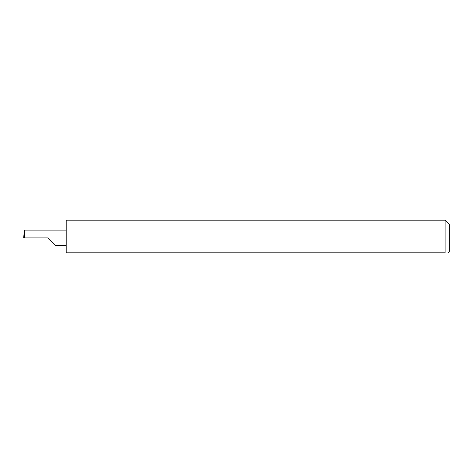 <?xml version="1.0" encoding="UTF-8"?>
<svg xmlns="http://www.w3.org/2000/svg" width="473" height="473" viewBox="0 0 473 473"><rect width="100%" height="100%" fill="white"/><g stroke="black" fill="none" stroke-linecap="round" stroke-linejoin="round"><path stroke-width="0.71" d="M47.743 237.919L55.53 245.712L47.743 237.919L55.53 245.712L47.743 237.919L24.306 237.919L24.72 230.126L23.65 237.919L24.306 237.919M445.093 220.181L66.19 220.181L66.19 252.819L445.093 252.819C448.771 252.819 448.771 252.819 445.093 252.819C448.771 252.819 448.771 252.819 445.093 252.819L445.093 220.181L449.35 224.439L449.35 251.4L447.931 252.819M23.65 237.919L24.129 233.041M66.19 230.126L24.72 230.126M55.53 245.712L66.19 245.712"/></g></svg>
